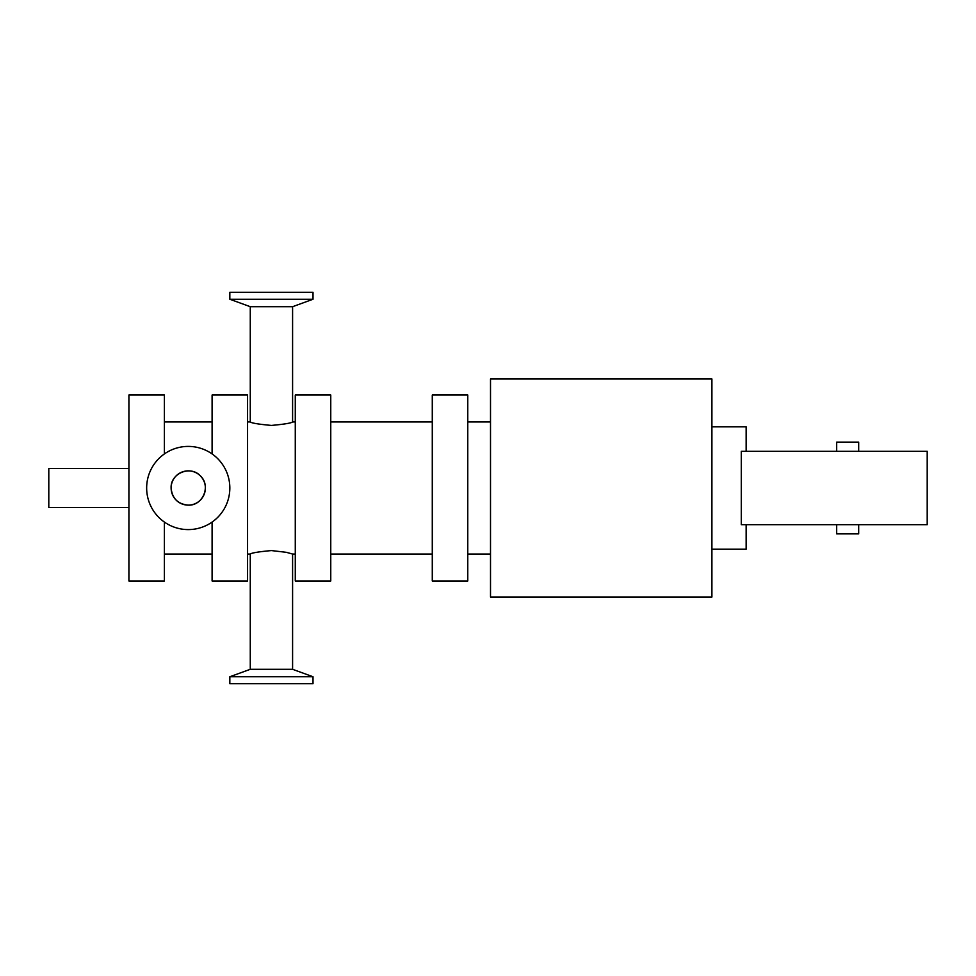 <?xml version="1.0" encoding="UTF-8"?>
<svg xmlns="http://www.w3.org/2000/svg" width="976" height="976" viewBox="0 0 976 976"><rect width="100%" height="100%" fill="white"/><g stroke="black" fill="none" stroke-linecap="round" stroke-linejoin="round"><path stroke-width="1.46" d="M295.277 580.964L295.277 395.036L330.754 395.036L330.754 580.964L295.277 580.964M212.097 453.925L212.097 395.036L247.575 395.036L247.575 580.964L212.097 580.964L212.097 522.075M164.395 453.925L164.395 395.036L128.917 395.036L128.917 580.964L164.395 580.964L164.395 522.075M247.575 421.949L250.271 421.949L250.271 306.696L229.836 299.254L229.836 292.288L313.015 292.288L313.015 299.254L229.836 299.254M250.271 306.696L292.593 306.696L292.593 421.949L295.277 421.949M292.593 421.949C291.336 423.084 284.284 424.243 271.426 425.426C258.579 424.243 251.515 423.084 250.271 421.949M250.271 669.304L250.271 554.051C251.515 552.916 258.579 551.757 271.426 550.574L286.395 552.331L292.593 554.051L292.593 669.304L313.015 676.746L229.836 676.746L250.271 669.304L292.593 669.304M330.754 421.949L432.283 421.949M128.917 468.431L48.8 468.431L48.8 507.569L128.917 507.569M490.513 488L490.513 379.005L711.907 379.005L711.907 596.995L490.513 596.995L490.513 488M432.283 395.036L432.283 580.964L467.76 580.964L467.76 395.036L432.283 395.036M146.656 488A41.59 41.59 0 0 1 209.047 451.986A41.59 41.59 0 0 1 209.047 524.014A41.59 41.59 0 0 1 146.656 488M313.015 676.746L313.015 683.712L229.836 683.712L229.836 676.746M171.117 488A17.129 17.129 0 0 1 196.81 473.165A17.129 17.129 0 0 1 196.81 502.835A17.129 17.129 0 0 1 171.117 488C172.142 498.407 177.852 504.116 188.246 505.129C202.935 505.922 211.255 485.694 200.361 475.885C190.552 464.991 170.336 473.311 171.117 488M164.395 421.949L212.097 421.949M746.164 451.302L746.164 426.841L711.907 426.841M711.907 549.159L746.164 549.159L746.164 524.698M858.697 451.302L858.697 442.128L836.676 442.128L836.676 451.302M836.676 524.698L836.676 533.872L858.697 533.872L858.697 524.698M927.2 451.302L741.272 451.302L741.272 524.698L927.2 524.698L927.2 451.302M295.277 554.051L292.593 554.051M250.271 554.051L247.575 554.051M432.283 554.051L330.754 554.051M467.76 554.051L490.513 554.051M467.76 421.949L490.513 421.949M292.593 306.696L313.015 299.254M212.097 554.051L164.395 554.051"/></g></svg>
